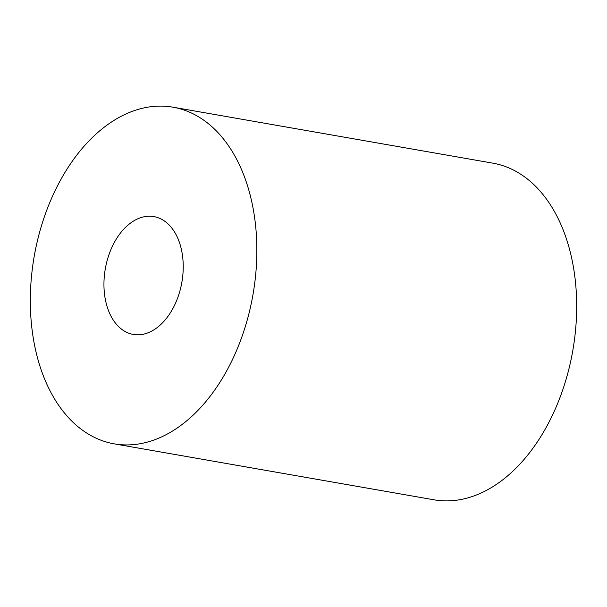 <?xml version="1.0" encoding="UTF-8"?>
<svg xmlns="http://www.w3.org/2000/svg" width="607" height="607" viewBox="0 0 607 607"><rect width="100%" height="100%" fill="white"/><g stroke="black" fill="none" stroke-linecap="round" stroke-linejoin="round"><path stroke-width="0.91" d="M182.745 275.995A59.805 38.863 -80.1 0 0 153.897 216.608A59.805 38.863 -80.1 0 0 104.434 275.047A59.805 38.863 -80.1 0 0 133.282 334.434A59.805 38.863 -80.1 0 0 182.745 275.995M114.139 443.838L433.959 499.796A170.87 111.043 -80.1 0 0 575.277 332.841A170.87 111.043 -80.1 0 0 492.861 163.162L173.041 107.204A170.87 111.043 -80.1 0 0 31.723 274.159A170.87 111.043 -80.1 0 0 114.139 443.838A170.87 111.043 -80.1 0 0 255.456 276.883A170.87 111.043 -80.1 0 0 173.041 107.204"/></g></svg>
